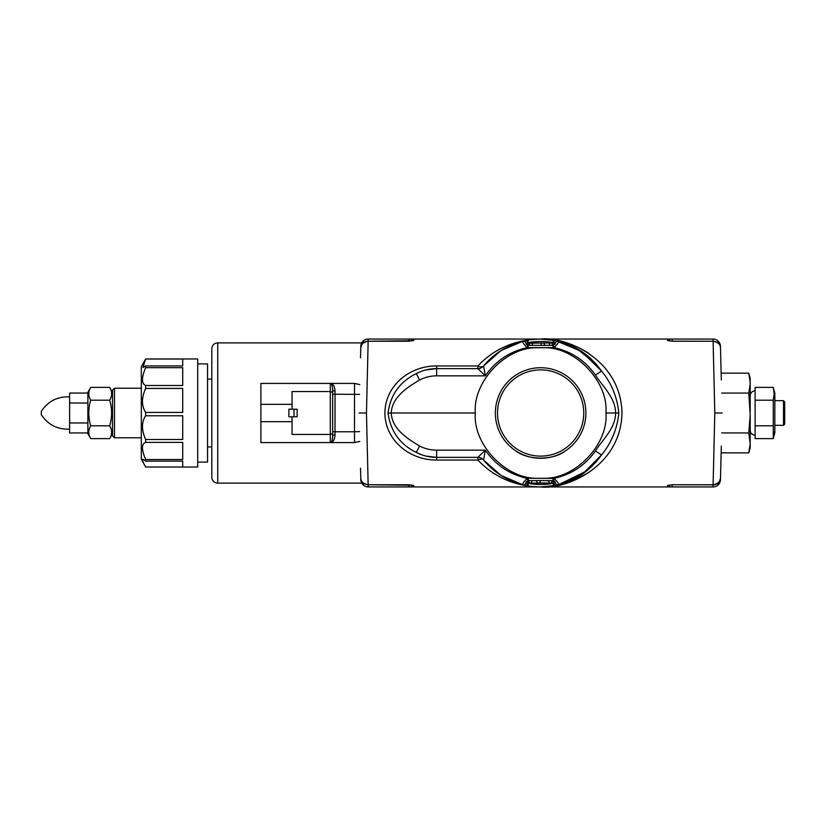 <?xml version="1.0" encoding="UTF-8"?>
<svg xmlns="http://www.w3.org/2000/svg" width="826" height="826" viewBox="0 0 826 826"><rect width="100%" height="100%" fill="white"/><g stroke="black" fill="none" stroke-linecap="round" stroke-linejoin="round"><path stroke-width="1.24" d="M182.711 467.02L182.711 461.115L182.711 467.02L145.644 467.02C142.826 462.064 141.886 459.452 142.826 459.163L145.644 461.115L145.644 459.493C141.422 449.571 141.422 443.872 145.644 442.385L145.644 439.504C141.422 429.995 141.422 422.076 145.644 415.777L145.644 412.422C141.422 405.855 141.422 397.853 145.644 388.426L145.644 385.484C141.422 383.636 141.422 377.688 145.644 367.663L145.644 365.928L142.981 367.539L145.644 358.969L197.703 358.969L197.703 467.031L145.644 467.031L141.308 459.142L141.308 366.858L145.644 358.969M197.703 363.905L207.563 363.905L207.563 462.095L197.703 462.095M182.711 359.042L182.711 365.928L182.711 359.042L145.644 359.042M182.711 365.928L145.644 365.928M145.644 385.484L182.711 385.484L182.711 367.663L145.644 367.663M145.644 412.422L182.711 412.422L182.711 388.426L145.644 388.426M145.644 439.504L182.711 439.504L182.711 415.777L145.644 415.777M145.644 459.493L182.711 459.493L182.711 442.385L145.644 442.385M182.711 461.115L145.644 461.115M87.876 432.948L69.611 432.948L69.611 403.026L87.876 403.026M69.611 422.974L87.876 422.974M69.611 403.026L69.611 393.052L87.876 393.052M41.3 411.565L41.3 414.652C48.032 424.781 57.469 429.603 69.611 429.128M784.7 401.859L784.7 424.141L783.513 425.328L783.513 400.672L784.7 401.859M774.84 425.328L783.513 425.328M774.84 400.672L783.513 400.672M773.26 387.384L755.119 387.384L755.119 438.616L773.26 438.616L774.84 432.721L774.84 393.279L773.26 387.384L774.179 393.785L773.26 400.197L773.26 438.616L774.179 432.215M755.119 425.803L773.26 425.803M755.119 400.197L773.26 400.197M207.563 446.918L211.817 446.918M207.563 379.082L211.817 379.082M90.715 438.616L87.876 433.681L87.876 392.319L90.715 387.384C88.114 391.648 88.114 395.912 90.715 400.197C88.114 408.705 88.114 417.244 90.715 425.803C88.114 430.067 88.114 434.331 90.715 438.616L109.672 438.616C112.274 434.352 112.274 430.088 109.672 425.803C112.274 417.244 112.274 408.705 109.672 400.197C112.274 395.933 112.274 391.669 109.672 387.384L112.522 392.319M112.522 433.681L109.672 438.616M114.494 437.78L114.494 388.22L112.522 390.192L112.522 435.808L114.494 437.78L141.308 437.78M114.494 388.22L141.308 388.22M721.325 446.04L720.448 479.741L718.238 484.821A7.393 7.393 0 0 1 713.055 486.937L667.336 486.937L667.336 485.833L672.23 484.769L713.106 484.769C717.846 483.799 720.313 481.672 720.478 478.368L719.405 481.475C717.464 483.768 715.368 484.893 713.106 484.841L672.23 484.769M527.752 480.691L527.205 478.368L528.289 478.254L528.289 483.076L553.895 483.076A2.447 0.898 78.6 0 0 555.299 485.471L553.399 485.833L552.976 480.629L528.289 480.629L525.873 482.735L528.289 483.427A71.501 71.501 0 0 0 552.976 483.427L555.402 482.735L553.523 480.691L554.06 478.368C571.365 474.537 585.159 465.399 595.432 450.955C602.98 438.895 615.38 428.591 615.638 413C615.38 397.409 602.98 387.105 595.432 375.045C585.159 360.601 571.365 351.463 554.06 347.632L553.523 345.309L555.402 343.265A2.447 2.447 0 0 1 558.407 341.231L563.807 342.78L558.407 341.231C558.934 342.201 557.488 344.328 554.06 347.632L527.205 347.632L527.752 345.309L528.289 347.746L527.205 347.632C523.787 344.339 522.331 342.212 522.858 341.231L527.866 340.167A73.937 73.937 0 0 1 553.399 340.167L558.407 341.231C576.403 345.929 590.776 355.861 601.524 371.05L581.69 351.504L555.495 340.57L540.638 339.063L713.055 339.063A7.393 7.393 0 0 1 718.238 341.179L720.448 346.259L721.325 379.96M360.518 357.782L360.817 346.259A2.447 1.704 1.5 0 1 361.499 345.123M361.499 480.877A2.447 1.704 178.5 0 1 360.817 479.741L360.518 468.218M413.578 485.471A2.447 2.23 -63.4 0 1 412.484 485.265L368.159 484.769L409.046 484.769L413.929 485.833L413.929 486.937L368.21 486.937A7.393 7.393 0 0 1 363.027 484.821L360.817 479.741A7.393 7.393 0 0 0 363.027 484.821A7.393 7.393 0 0 1 360.817 479.741M554.896 485.554L540.638 486.937C515.331 486.431 494.423 477.469 477.893 460.051L436.644 460.051C409.964 460.216 385.267 440.847 384.885 413.041C385.215 385.215 409.985 365.742 436.644 365.949L477.893 365.949A7.393 3.965 -140.5 0 0 483.592 365.949L483.592 365.949A7.393 7.393 -90 0 1 477.893 368.633L477.893 365.949C494.423 348.531 515.331 339.569 540.638 339.063C564.426 336.089 620.863 358.267 621.968 413C620.863 467.733 564.426 489.911 540.638 486.937L553.441 485.822A73.937 73.937 0 0 1 527.866 485.833L522.858 484.769C522.331 483.799 523.777 481.672 527.205 478.368C509.549 474.444 495.579 465.048 485.296 450.16L483.592 460.051A7.393 3.965 -39.5 0 0 477.893 460.051L477.893 457.367L485.296 450.16L436.644 450.16C430.645 450.139 424.977 448.766 419.639 446.019C407.394 438.709 392.061 428.993 391.214 413L475.332 413C472.668 381.509 506.39 346.383 537.974 347.746L528.289 347.746M523.952 485.038L525.976 485.471A2.447 0.898 101.4 0 0 527.37 483.076L528.289 483.076L527.866 485.833L525.986 485.481M528.289 478.254L554.06 478.368C557.488 481.661 558.934 483.788 558.407 484.769L555.299 485.471M537.974 478.254C506.39 479.617 472.668 444.491 475.332 413M554.06 347.632L537.974 347.746M540.638 367.725A45.275 45.275 0 0 0 495.363 413A45.275 45.275 0 0 0 540.638 458.275A45.275 45.275 0 0 0 585.902 413A45.275 45.275 0 0 0 540.638 367.725M540.638 456.117A43.117 43.117 0 0 1 497.51 413A43.117 43.117 0 0 1 540.638 369.883A43.117 43.117 0 0 1 583.755 413A43.117 43.117 0 0 1 540.638 456.117M359.558 394.384L335.015 394.229L335.015 431.771L332.651 431.771L332.651 390.182L332.651 435.818C332.455 440.093 331.722 442.344 330.452 442.571A2.364 2.364 0 0 1 330.286 442.581L330.286 434.424L292.032 434.424L292.032 416.789M359.816 441.404L354.499 442.581L260.882 442.581L260.882 383.419L330.286 383.419C333.012 383.543 334.592 386.031 335.015 390.915A2.364 0.723 0 0 1 332.651 390.182C332.486 385.794 331.701 383.543 330.286 383.429L330.286 391.576L292.032 391.576L292.032 409.211M361.736 342.883L217.734 342.883A5.916 5.916 0 0 0 211.817 348.799L211.817 477.201A5.916 5.916 0 0 0 217.734 483.117L361.736 483.117M354.499 383.419L326.497 383.419L354.499 383.419L359.816 384.596L354.499 383.419L354.499 431.771L359.558 431.616M294.004 416.789L288.873 416.789L288.873 409.211L297.154 409.211L297.154 416.789L294.004 416.789L294.004 409.211M326.094 442.571L330.286 442.571C333.012 442.457 334.582 439.969 335.015 435.085A2.364 0.723 -0 0 0 332.651 435.818M332.651 392.412L330.286 391.576L330.286 434.424L332.651 433.588M528.423 480.629L529.528 482.993L531.149 482.993L532.254 480.629M536.342 480.629L537.447 482.993L551.087 482.993L552.191 480.629M552.842 345.371L551.737 343.007L550.116 343.007L549.011 345.371M544.923 345.371L543.818 343.007L530.178 343.007L529.074 345.371M549.466 482.993L548.361 480.629M539.729 482.993L540.349 480.629M531.799 343.007L532.904 345.371M541.536 343.007L540.916 345.371M555.402 343.265A2.447 2.447 0 0 1 554.793 344.556A2.447 2.447 0 0 0 555.402 343.265L552.976 342.573A71.501 71.501 0 0 0 528.289 342.573L527.37 342.924A2.447 0.898 78.6 0 0 525.976 340.529L527.866 340.167L528.289 345.371L553.523 345.309M595.432 450.955L601.524 454.95C590.776 470.139 576.403 480.071 558.407 484.769A2.447 2.447 0 0 1 555.402 482.735A2.447 2.447 0 0 0 553.234 480.649M477.893 457.367A7.393 7.393 -90 0 1 483.592 460.051L501.041 475.446L522.858 484.769C507.133 480.732 494.041 472.493 483.592 460.051A7.393 7.393 0 0 0 477.893 457.367L436.644 457.367C429.448 457.336 422.644 455.684 416.242 452.4L419.639 446.019M525.873 482.735A2.447 2.447 0 0 1 526.472 481.444A2.447 2.447 0 0 0 525.873 482.735A2.447 2.447 0 0 1 522.858 484.769M543.291 347.746C574.875 346.383 608.597 381.509 605.943 413C608.597 444.491 574.875 479.617 543.291 478.254M528.031 345.351A2.447 2.447 0 0 1 525.873 343.265L527.752 345.309M552.976 347.746L552.976 342.924L525.873 343.265A2.447 2.447 0 0 0 522.858 341.231L501.041 350.554L483.592 365.949L485.296 375.84L477.893 368.633A7.393 7.393 0 0 0 483.592 365.949C494.041 353.507 507.133 345.268 522.858 341.231L508.661 346.331M420.868 371.535L416.242 373.6C422.644 370.316 429.448 368.664 436.644 368.633L477.893 368.633M416.242 373.6L419.639 379.981C407.394 387.291 392.061 397.007 391.214 413L388.044 413C390.409 394.9 399.805 381.767 416.242 373.6L419.381 372.134M595.432 375.045L601.524 371.05C611.436 383.037 617.198 397.017 618.808 413L605.943 413M557.374 340.983L553.399 340.167L552.976 342.924L553.895 342.924A2.447 0.898 101.4 0 1 555.299 340.529M388.044 413C390.419 431.11 399.815 444.243 416.242 452.4L420.899 454.476M426.02 456.076L436.644 457.367L436.644 450.16M436.644 365.949L436.644 368.633L426.01 369.934M558.2 484.821L582.857 473.701L601.524 454.95C611.447 442.932 617.208 428.952 618.808 413M525.976 340.529L524.51 340.839M360.817 346.259A7.393 7.393 0 0 1 363.027 341.179A7.393 7.393 0 0 0 360.817 346.259L363.027 341.179A7.393 7.393 0 0 1 368.21 339.063L413.929 339.063L413.929 340.167L409.046 341.231L368.159 341.231C363.419 342.201 360.962 344.328 360.786 347.632L361.664 344.834C363.419 342.46 365.577 341.231 368.159 341.159L366.465 413L368.159 484.769C363.409 483.788 360.952 481.661 360.786 478.368C361.323 482.208 363.781 484.366 368.159 484.841M413.929 340.167A2.447 2.406 180 0 0 412.277 340.797M413.578 340.529A2.447 2.23 -116.6 0 0 412.484 340.735L368.159 341.231M589.041 353.58C574.607 344.039 558.469 339.197 540.638 339.063L413.929 339.063A2.447 2.447 0 0 0 411.544 340.962A2.447 2.447 0 0 1 413.929 339.063A2.447 2.447 0 0 0 411.544 340.962M411.544 485.038A2.447 2.447 0 0 0 413.929 486.937A2.447 2.447 0 0 1 411.544 485.038M412.277 485.192A2.447 2.406 -0 0 0 413.929 485.833M553.399 485.833L540.638 486.937L667.336 486.937A2.447 2.447 0 0 0 669.721 485.038A2.447 2.447 0 0 1 667.336 486.937L672.23 486.937L672.23 484.841L668.781 485.265A2.447 2.23 -116.6 0 1 667.697 485.471M668.988 485.203A2.447 2.406 180 0 1 667.336 485.833M713.106 484.841L714.8 413L713.106 341.159C717.959 342.119 720.417 344.277 720.478 347.632C720.313 344.339 717.856 342.212 713.106 341.231L672.23 341.231L667.336 340.167A2.447 2.406 -0 0 1 668.988 340.808M667.336 340.167L667.336 339.063A2.447 2.447 0 0 1 669.721 340.962A2.447 2.447 0 0 0 667.336 339.063L672.23 339.063L672.23 341.159L668.781 340.735A2.447 2.23 -63.4 0 0 667.697 340.529M359.073 413L366.465 413M722.192 413L714.8 413M540.638 486.937L409.046 486.937L409.046 484.769M718.238 341.179A7.393 7.393 0 0 1 720.448 346.259A7.393 7.393 0 0 0 718.238 341.179L717.123 342.315M720.448 346.259A2.447 1.704 178.5 0 0 719.766 345.123M717.123 483.685L718.238 484.821A7.393 7.393 0 0 0 720.448 479.741A2.447 1.704 1.5 0 1 719.766 480.877M409.046 341.159L409.046 339.063L413.929 339.063M363.027 341.179L364.152 342.315M364.152 483.685L363.027 484.821M550.281 486.421L570.735 481.692L589.041 472.42M492.224 472.42L494.516 473.907M517.468 483.22L516.849 483.014M583.734 473.081L563.807 483.22L558.407 484.769L586.357 471.109M557.509 484.986L554.132 485.698M595.288 462.808L596.609 461.311M553.399 340.167L555.031 340.477M555.062 340.477L557.323 340.962M563.807 342.78L583.734 352.919M496.632 353.58L495.528 354.406M520.019 341.995L522.858 341.231M596.609 364.689L576.796 348.5M527.866 340.167L523.756 341.014M494.826 471.047L494.227 470.562M493.504 469.984L492.564 469.189M492.131 468.807L488.424 465.368M488.238 465.172L486.101 462.942M592.831 465.379L588.938 468.982M588.649 469.23L587.616 470.097M486.049 363.12L488.28 360.786M488.393 360.673L492.451 356.915M492.533 356.842L494.206 355.448M721.15 452.855L748.779 452.855L750.194 443.861L748.779 432.927L750.194 414.941L748.779 393.073L750.194 384.08L750.194 378.432L748.779 373.145L750.194 382.139M750.194 411.059L750.194 384.08M750.194 441.92L750.194 414.941M748.779 452.855L750.194 447.568L750.194 443.861M721.15 373.145L748.779 373.145M721.676 432.927L748.779 432.927M721.676 393.073L748.779 393.073M90.715 387.384L109.672 387.384M90.715 400.197L109.672 400.197M90.715 425.803L109.672 425.803M569.455 378.081L570.167 378.68M511.098 446.918L511.821 447.919M516.033 451.006C528.072 460.443 553.234 460.433 565.232 451.006M217.734 342.883L217.734 483.117M260.882 404.327L292.032 404.327M260.882 421.673L292.032 421.673M335.015 435.085L335.015 431.771L354.499 431.771L354.499 442.581M335.015 390.915L335.015 394.229L332.651 394.229M552.976 480.629L552.976 478.254M527.205 347.632C509.549 351.556 495.579 360.952 485.296 375.84L436.644 375.84C430.645 375.861 424.977 377.234 419.639 379.981M436.644 368.633L436.644 375.84M436.644 460.051L436.644 457.367M672.23 341.159L713.106 341.231M713.055 339.063L713.055 341.159M368.21 339.063L368.21 341.159M368.21 484.841L368.21 486.937M669.721 485.038A2.447 2.447 0 0 1 667.336 486.937M713.055 484.841L713.055 486.937M69.611 396.872C57.469 396.397 48.032 401.219 41.3 411.348M755.119 435.178C752.125 434.889 750.483 433.247 750.194 430.253M755.119 390.822C752.125 391.111 750.483 392.753 750.194 395.747M524.479 340.849L525.615 340.601M525.976 485.471L524.479 485.151M554.132 340.302L555.495 340.57"/></g></svg>
